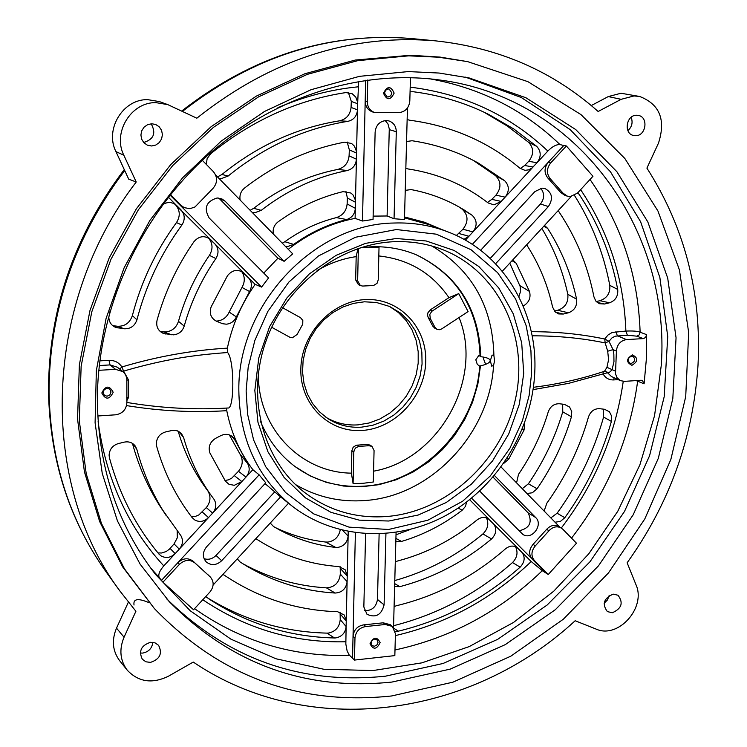 <?xml version="1.0" encoding="UTF-8"?>
<svg xmlns="http://www.w3.org/2000/svg" width="747" height="747" viewBox="0 0 747 747"><rect width="100%" height="100%" fill="white"/><g stroke="black" fill="none" stroke-linecap="round" stroke-linejoin="round"><path stroke-width="1.12" d="M149.316 602.801C138.139 597.973 133.041 598.711 134.021 605.033M224.959 480.489L228.321 479.873L231.645 478.257L238.48 471.282C242.812 465.708 243.363 460.059 240.132 454.335L229.329 434.894M158 552.92L161.716 552.995L166.254 551.491L169.401 549.148L174.079 543.919L177.319 537.756L177.198 531.014M162.09 509.389L160.885 507.549C148.251 488.052 138.774 466.66 132.452 443.391M242.467 563.518C268.621 577.926 296.606 586.04 326.42 587.861C334.656 587.273 339.278 582.669 340.296 574.06L340.202 566.758M217.508 176.918L221.924 174.49C257.64 145.553 296.886 127.662 339.652 120.809C346.412 119.175 350.212 114.711 351.062 107.437L351.305 101.415L348.382 92.516M250.152 210.309L253.709 208.292C279.453 188.365 307.512 175.405 337.868 169.401C344.535 167.552 348.279 163.042 349.092 155.862L349.335 149.886L347.196 142.033M282.282 243.177L284.822 241.729C300.817 230.281 317.989 222.251 336.318 217.61C342.789 215.491 346.393 210.943 347.131 203.978L347.374 198.03L345.936 191.353M112.713 325.664L117.522 326.252C124.88 326.476 129.819 322.937 132.359 315.626C141.09 281.927 155.796 250.908 176.469 222.578C180.438 216.247 180.158 210.383 175.629 204.977L174.639 203.987M160.082 331.416L165.871 331.911C172.137 331.136 176.339 327.616 178.477 321.331C185.079 297.698 195.397 275.699 209.412 255.362C213.156 249.05 212.839 243.261 208.45 238.004L214.884 243.905C218.684 248.377 219.011 253.261 215.883 258.555L209.412 255.362M216.07 321.061L217.06 321.042C222.606 320.444 226.649 317.456 229.18 312.069L241.981 287.436C245.165 281.74 245.035 276.409 241.58 271.441M206.62 597.339C243.625 620.122 283.757 632.046 326.999 633.12L328.475 633.054C335.599 631.551 339.512 627.06 340.221 619.59L340.1 612.12M275.045 527.429C291.069 535.151 307.932 540.025 325.636 542.042L328.036 542.061C334.749 540.884 338.821 536.794 340.258 529.772M191.475 516.747L195.695 516.289L198.898 514.898L206.303 507.577C210.514 502.189 211.084 496.727 208.021 491.162M206.555 489.164L205.537 487.782C193.305 470.881 184.182 452 178.188 431.159M205.537 487.782L213.95 499.22C216.798 503.889 216.35 508.52 212.624 513.133L208.497 517.596C204.323 521.574 199.832 522.424 195.023 520.145L192.212 517.708C176.096 496.764 164.256 473 156.693 446.426L156.3 443.494C156.749 437.639 159.793 433.802 165.423 431.981L172.959 430.263L177.235 430.776L181.437 433.559L183.603 437.555L178.897 431.514M348.214 531.575L348.121 536.057C347.364 542.453 343.881 546.253 337.681 547.448L335.692 547.43C316.308 545.226 297.997 539.614 280.751 530.594L273.579 526.56L270.237 523.059M222.905 574.424L224.333 575.218C258.695 598.216 296.466 610.383 337.635 611.718L344.339 615.042L346.244 621.037L346.122 626.565C345.385 632.858 341.93 636.649 335.786 637.919L334.507 637.975C289.873 636.902 248.63 624.296 210.803 600.149L205.733 596.545M229.18 312.069L236.36 316.915C234.297 321.303 230.944 323.731 226.313 324.189L222.653 323.722L216.602 321.294C210.906 318.25 209.076 313.46 211.13 306.905L227.433 275.774C232.42 269.714 237.929 268.817 243.942 273.085L248.331 277.492C251.944 281.694 252.346 286.372 249.554 291.526L241.981 287.436M178.477 321.331L184.21 326.084C182.436 331.313 178.878 334.226 173.547 334.843L163.584 333.517C158.047 330.996 155.871 326.607 157.047 320.342C164.835 292.105 177.142 265.885 193.977 241.664C199.038 235.931 204.529 235.184 210.421 239.432L243.569 272.758M132.359 315.626L136.934 319.809C134.777 326.019 130.51 329.007 124.114 328.773L115.785 327.438C111.387 325.561 109.062 322.172 108.819 317.27L110.164 310.584M284.822 241.729L293.674 244.4L287.754 246.482L285.317 246.286M253.709 208.292L261.207 210.365L254.792 212.746L252.318 212.531M206.321 164.424L207.124 158.625L210.626 153.807C251.711 120.472 296.792 100.07 345.889 92.572L352.173 93.72L355.796 97.138L357.542 101.984L357.496 109.865C356.898 116.102 353.723 119.922 347.99 121.313L339.652 120.809M221.924 174.49L228.18 176.012L221.42 178.58L218.908 178.346M160.885 507.549L180.905 535.702C183.426 540.268 182.894 544.75 179.289 549.138L175.162 553.602C170.736 557.766 166.049 558.541 161.1 555.945L158.924 554.041C135.945 526.458 119.445 494.439 109.454 457.958L109.09 455.194C109.52 449.311 112.582 445.436 118.297 443.587L124.161 442.149C128.923 441.206 132.686 442.588 135.45 446.295L136.832 449.358L132.873 443.662M240.132 454.335L247.518 463.392C250.152 468.042 249.638 472.608 245.996 477.081L241.86 481.554L234.287 485.317L228.984 484.299L225.454 481.208L209.944 453.055C208.021 446.921 209.907 442.019 215.594 438.358L220.869 435.613C225.865 433.391 230.113 434.147 233.624 437.891L235.053 440.272L231.374 435.884M697.997 365.395C693.281 437.481 669.657 503.282 627.135 562.79L635.93 584.584C646.538 607.526 618.217 639.264 596.087 629.077L575.153 620.748C470.983 717.12 309.23 740.613 193.258 662.066L168.533 676.156C152.304 684.084 138.531 682.086 127.233 670.162C120.043 660.423 118.988 649.442 124.058 637.21L135.898 611.279L120.043 591.176C38.667 482.73 42.346 304.244 136.215 181.997L128.708 179.159L115.934 151.594C104.543 129.278 123.022 99.006 147.626 99.64L159.372 101.592L167.795 104.617L196.834 118.203C270.647 59.62 350.119 33.83 435.24 40.824C498.436 47.556 552.743 71.114 598.142 111.49L621.149 99.314L634.016 95.943L639.647 96.475C659.732 104.225 666.007 119.763 658.49 143.107L646.911 168.112C684.71 227.34 701.732 293.095 697.997 365.395M518.885 296.755L520.584 291.199L520.127 286.372L509.781 263.131M596.227 301.536L599.906 300.705C607.106 298.202 610.402 293.076 609.785 285.326C603.557 252.878 591.783 222.914 574.471 195.434M487.455 202.418L491.853 199.356L495.933 195.154C501.377 188.095 501.274 181.605 495.616 175.694L473.327 160.4M393.576 625.706C437.77 614.501 477.417 593.454 512.507 562.547C517.232 557.682 518.231 552.388 515.495 546.664M394.789 580.559C427.107 571.52 456.473 555.983 482.898 533.937C487.81 529.165 489.005 523.806 486.493 517.839M396.013 534.768L410.252 529.511M550.828 517.914L557.103 513.217C578.234 483.832 593.725 451.786 603.585 417.087L603.231 409.123M522.265 488.697L528.4 483.795C543.639 461.571 555.086 437.583 562.743 411.84L562.678 404.155M520.267 168.505L524.655 165.498L528.699 161.315C533.956 154.573 533.956 148.27 528.717 142.406L507.25 126L483.916 112.143M456.37 235.51L462.925 229.236C468.621 221.766 468.35 215.052 462.113 209.113L458.695 206.77M554.423 311.023L557.701 310.285C565.227 307.652 568.598 302.32 567.804 294.281C562.715 270.666 554.059 248.695 541.827 228.358M406.555 141.528L412.036 140.735C435.893 144.302 458.098 151.809 478.64 163.257L504.589 180.653C509.37 185.639 509.557 191.139 505.149 197.152L501.19 201.429L493.991 204.855L488.174 202.969C464.793 184.864 438.087 173.528 408.058 168.953L405.836 168.346M466.772 501.956L465.334 506.55L462.169 510.238C443.606 524.497 423.381 534.899 401.494 541.435L395.835 541.407M544.815 511.76L544.656 509.473L546.897 503.104C565.768 476.735 579.625 448.023 588.477 416.957C590.55 411.308 594.267 408.544 599.608 408.684L604.538 409.281L609.449 411.802L611.634 416.172L611.401 421.401C601.503 456.156 585.984 488.258 564.825 517.708L560.371 521.425L555.04 522.218M516.579 482.87L518.493 474.373C531.64 455.044 541.556 434.222 548.233 411.914C550.362 406.321 554.106 403.604 559.456 403.763L564.471 404.379L569.587 407.05L571.735 411.504L571.446 416.779C563.761 442.532 552.304 466.53 537.065 488.771L532.34 492.768L526.99 493.524M211.775 496.288C199.104 478.78 189.719 459.209 183.603 437.555M236.36 316.915L249.554 291.526M184.21 326.084C190.98 301.891 201.541 279.387 215.883 258.555M162.874 204.491C167.711 201.625 172.24 201.914 176.469 205.341L181.017 209.898C184.967 214.576 185.256 219.618 181.894 225.015L176.469 222.578M136.934 319.809C145.833 285.475 160.82 253.877 181.894 225.015M273.327 234.016C272.543 229.086 274.102 225.052 278.005 221.906C298.202 207.321 319.903 197.227 343.088 191.624L350.978 193.062L353.135 195.079L355.283 199.897L355.329 208.31C354.825 214.062 351.949 217.807 346.683 219.534L336.318 217.61M293.674 244.4C310.154 232.606 327.821 224.315 346.683 219.534M240.142 200.065C239.339 195.284 240.777 191.297 244.465 188.123C275.101 164.312 308.464 148.998 344.563 142.173L351.594 143.489L354.452 146.169L356.468 151.426L356.412 159.176C355.852 165.218 352.799 168.999 347.252 170.54L337.868 169.401M261.207 210.365C287.548 189.962 316.233 176.694 347.252 170.54M228.18 176.012C264.55 146.524 304.487 128.288 347.99 121.313M255.791 538.727L256.968 539.381C281.964 555.413 309.267 564.48 338.877 566.571L345.151 569.756L347.234 576.03L347.112 581.642C346.094 588.757 342.117 592.558 335.17 593.043C303.908 591.157 274.728 582.361 247.612 566.646L240.263 562.108L237.247 558.859M165.871 515.15C152.939 495.177 143.256 473.243 136.832 449.358M247.518 463.392L235.053 440.272M357.953 248.546L356.179 256.632C342.808 258.546 329.782 263.187 317.092 270.535M258.397 373.033C257.276 428.339 301.041 472.674 351.37 473.15L353.098 483.626L363.201 483.29L373.304 482.002L374.07 450.544L371.997 446.389L370.026 445.091L366.861 444.4L356.198 445.259L353.135 447.276L351.865 450.758L351.37 473.15M356.179 256.632L355.656 279.892L357.636 280.844L360.39 285.587L362.678 286.054L373.547 285.522L377.03 283.346L378.234 279.91L379.028 247.173L362.323 247.528M480.788 356.721L478.874 355.385L475.811 359.783L477.202 364.125L479.07 365.899L480.47 365.862C486.614 364.433 489.855 362.715 490.2 360.717C490.004 358.747 486.867 357.411 480.788 356.721C479.051 308.754 457.612 274.812 416.481 254.886C402.316 248.928 387.31 246.23 371.455 246.79L360.166 247.817M512.769 259.891L516.168 263.224L529.483 291.423C531.042 297.455 529.184 302.171 523.918 305.598L523.152 305.999M577.833 192.698L578.953 194.061C598.16 222.951 611.083 254.746 617.713 289.444C618.264 296.12 615.547 300.565 609.552 302.778L604.491 304.01L599.337 303.693L595.845 301.088L593.949 296.886C587.861 265.96 576.236 237.649 559.064 211.952L558.27 210.523M394.089 606.592L396.536 605.696C436.986 595.91 473.327 576.927 505.56 548.765C510.005 545.366 514.169 545.207 518.026 548.289L521.658 551.94C525.402 556.888 524.898 561.949 520.164 567.141C484.252 598.795 443.653 620.141 398.366 631.168L395.228 631.392M395.294 561.856L397.46 561.034C426.64 553.368 453.196 539.651 477.118 519.893C481.582 516.672 485.709 516.597 489.528 519.679L493.244 523.404C497.1 528.549 496.54 533.741 491.554 538.961C464.092 561.893 433.521 577.786 399.841 586.647L394.631 586.544M524.702 422.933L524.049 430.048L508.754 459.06L503.646 463.495M410.066 91.816L413.091 91.713C440.011 95.168 465.288 102.778 488.911 114.552L513.861 129.016L536.729 146.375C541.248 151.417 541.342 156.87 537.018 162.725L532.107 167.916L528.68 169.868L524.908 170.325L519.949 168.252C488.519 141.809 451.758 125.795 409.664 120.22L407.143 119.548M405.248 190.354L411.13 189.589C430.319 193.193 448.041 200.019 464.307 210.084L472.011 215.183C477.165 220.085 477.482 225.659 472.972 231.906L468.957 236.248L463.934 239.367M404.538 216.966L424.492 222.232L441.682 229.488M544.544 225.417L547.672 228.405C561.473 250.03 571.119 273.626 576.6 299.192C577.282 305.962 574.555 310.5 568.42 312.788L563.275 314.039L558.625 313.927L554.993 311.676L552.593 307.073C547.71 284.99 539.306 264.615 527.363 245.95L526.71 244.764M170.083 548.429L175.162 553.602L163.78 565.89C159.428 570.979 157.934 574.901 159.307 577.646L161.492 580.382L259.134 474.831L252.85 469.686L245.996 477.081L238.48 471.282M202.316 512.068L208.497 517.596L179.289 549.138L174.079 543.919M234.493 475.774L241.86 481.554L212.624 513.133L206.303 507.577M226.705 408.067L226.761 410.673C231.168 432.84 239.862 452.514 252.85 469.686M407.451 107.998L404.463 219.562L394.052 218.731L387.105 215.986L373.136 216.116M394.052 218.731L396.293 131.724C396.134 126.252 393.66 122.648 388.888 120.911L386.012 120.528C379.569 121.341 375.937 125.207 375.125 132.135L373.052 219.459L362.472 221.028L355.105 218.376C330.949 223.064 308.679 233.372 288.277 249.311M215.64 174.994L292.703 253.84L284.131 261.319L277.921 258.21L263.775 273.122M284.131 261.319L225.024 201.12L221.906 198.926L217.181 197.974C206.228 201.335 203.548 208.002 209.141 217.956L268.565 277.949L261.581 287.091L255.147 284.327C241.477 303.814 232.224 325.085 227.368 348.13L227.658 352.519C234.698 360.885 234.259 409.412 228.068 407.993C196.134 409.916 163.957 408.32 131.519 403.203L131.836 403.259M259.134 474.831L265.755 482.805L206.564 546.851C202.418 552.21 202.316 557.253 206.265 561.959C211.326 565.834 216.453 565.423 221.663 560.736L280.555 496.886L291.19 505.355C256.959 477.016 239.498 438.582 238.825 390.065C237.751 304.776 314.235 223.605 394.397 223.017C413.119 222.419 430.926 225.361 447.827 231.859L429.292 224.698L404.51 217.844M265.036 483.58L280.555 496.886M195.07 563.061L193.482 561.501C188.384 557.542 183.183 557.934 177.87 562.678L179.485 564.293L162.93 582.202L161.492 580.382M162.93 582.202L193.557 609.757L209.954 591.969C214.072 586.656 214.193 581.661 210.309 576.973L195.733 563.714M340.221 619.59L346.122 626.565L345.842 644.082L347.112 650.898L349.129 654.895L354.461 660.077L394.836 655.605L395.424 633.689L392.306 626.388L390.298 624.697L383.22 622.811L363.836 624.847C357.458 625.939 353.854 629.758 353.032 636.304L355.385 532.77M516.803 547.327L531.229 561.539L542.294 570.699L548.279 574.499L576.479 543.209L562.79 529.212L558.952 526.56C554.629 524.375 550.52 525.29 546.655 529.324L533.059 544.367C528.876 549.568 528.577 554.47 532.181 559.083L471.572 498.165M636.108 380.587L644.11 383.809L646.342 359.232L646.613 334.656L640.123 332.2C637.593 331.154 632.849 330.781 625.883 331.08L627.368 335.216L615.285 336.169L612.017 337.849L608.992 341.332L604.743 339.017L605.173 342.929C582.287 338.167 557.944 335.795 532.125 335.814M661.291 365.171L654.559 415.668L639.899 464.802L617.778 511.256L588.804 553.77L553.76 591.185L513.534 622.447L469.2 646.603L421.915 662.85L372.996 670.554L323.853 669.265L275.979 658.779L230.916 639.152L190.205 610.738L155.357 574.228C117.774 525.505 98.436 467.706 97.343 400.831C97.194 312.47 137.009 221.168 203.147 159.494C269.555 98.09 358.317 69.266 438.498 79.845C576.74 96.905 670.871 228.722 661.291 365.171M340.296 574.06L347.112 581.642L346.244 621.037L340.23 613.969M352.537 658.116L353.032 636.304L354.974 638.022L354.461 660.077M342.649 530.37L348.121 536.057L347.234 576.03L340.305 568.392M213.11 585.041L288.51 503.226M175.629 204.977L210.019 239.077M168.42 197.245L176.031 204.958M242.065 271.703L255.147 284.327M170.083 195.135L261.581 287.091M349.092 155.862L356.412 159.176L355.46 202.232L347.374 198.03M351.305 101.415L357.636 103.74L358.7 81.348M349.335 149.886L356.543 153.088L357.496 109.865L351.062 107.437M355.105 218.376L355.329 208.31L347.131 203.978M365.666 80.265L362.472 221.028M571.194 196.489L502.273 271.282M491.853 199.356L501.19 201.429L472.972 231.906L462.925 229.236M524.655 165.498L533.087 166.973L505.149 197.152L495.933 195.154M528.699 161.315L537.018 162.725L547.831 151.043C552.407 146.477 556.468 144.33 560.026 144.61L563.808 145.478L472.3 244.39M465.344 240.151L468.957 236.248L458.817 233.484M488.249 518.679L517.83 548.111M545.861 572.837L532.181 559.083L534.46 560.595L548.279 574.499M469.648 499.715L489.322 519.482M393.529 627.648L396.078 532.406M559.783 527.074L501.097 467.034M493.552 365.451L491.685 366.151L490.331 360.708L492.086 355.068L493.907 355.544L494.561 360.866L493.552 365.451C489.799 433.633 431.159 496.064 365.451 500.49C340.24 502.451 316.887 497.128 295.41 484.504M493.907 355.544C492.618 306.559 471.973 270.059 431.981 246.052M394.631 241.683C412.064 241.076 428.591 243.933 444.222 250.245C499.435 272.674 529.231 337.467 515.467 399.019C502.031 460.647 447.444 511.293 387.516 516.448C356.954 518.829 329.53 510.995 305.234 492.945C263.131 460.918 245.968 397.815 265.848 341.528C285.569 285.205 339.866 243.615 394.631 241.683M396.153 238.508L426.192 240.973L454.185 250.488L478.762 266.446L498.753 287.94L513.264 313.824L521.695 342.798L523.722 373.435L519.314 404.295L508.735 433.942L492.488 461.011L471.31 484.243L446.192 502.544L418.255 515.019L388.795 521.014L359.214 520.145L330.958 512.339L305.448 497.866L284.028 477.333L267.893 451.702L257.948 422.223L254.83 390.42L258.779 357.962L269.62 326.607L286.811 298.053L309.398 273.86L336.159 255.306L365.6 243.335L396.153 238.508M485.625 364.368L483.505 358.737L483.739 357.122M150.549 642.308L155.021 642.85L158.579 645.315C162.622 653.513 159.933 659.199 150.502 662.384L145.936 661.814L142.322 659.246C138.447 651.048 141.192 645.399 150.549 642.308M467.641 61.637L440.002 57.08L410.355 55.278L355.329 60.04L304.916 73.729L256.352 96.111L211.14 126.682L170.708 164.62L136.356 208.815L109.174 257.939L89.995 310.453L79.378 364.723L77.548 419.076L84.439 471.88L99.678 521.593L122.639 566.842L154.396 608.581L124.488 568.869L101.471 523.507L86.204 473.663L79.303 420.72L81.143 366.217L91.806 311.788L111.042 259.116L138.307 209.86L172.753 165.526L213.297 127.476L258.639 96.811L307.325 74.355L357.869 60.628L408.74 55.838L438.536 57.202L467.641 61.637L527.886 81.656L580.961 114.58L624.828 158.457L657.976 211.065L679.425 269.966L688.687 332.658L685.709 396.657L670.834 459.545L644.754 519.025L608.478 572.921L563.303 619.244L510.808 656.193L452.869 682.188L391.587 695.971C299.286 705.719 220.225 676.595 154.396 608.581M636.593 115.253C626.173 114.898 623.39 133.61 633.559 135.496L635.594 135.711C646.062 136.019 648.741 117.195 638.461 115.44L636.593 115.253M136.215 181.997L123.843 155.236C112.349 132.658 131.052 102.012 155.918 102.638L167.795 104.617M613.194 594.136C603.819 598.207 601.867 604.024 607.358 611.597L612.288 612.755C621.691 608.618 623.605 602.782 618.012 595.238L613.194 594.136M151.706 123.759L147.607 124.665L144.115 127.111L141.762 130.734L140.903 134.974L141.659 139.203L143.928 142.77L147.355 145.161L151.66 145.992L155.787 145.049L159.288 142.556L161.613 138.877L162.416 134.591L161.576 130.342L159.204 126.785L155.675 124.478L151.706 123.759M140.296 653.046L142.705 653.083C148.728 651.879 152.099 648.284 152.818 642.317M631.159 117.298C633.054 122.443 631.971 126.887 627.9 130.641M639.647 96.475L621.009 93.244L608.263 96.578L591.279 105.551M609.122 595.611L607.442 599.972L604.136 603.268M143.648 142.472C153.789 139.39 156.291 133.153 151.165 123.778M127.233 670.162L119.679 660.74C112.554 651.095 111.499 640.226 116.513 628.134L128.363 602.166M126.897 402.446L132.471 403.352M566.375 145.982L550.67 162.967L548.27 162.276C544.115 167.758 544.003 173.033 547.915 178.103L550.315 178.822L563.173 193.277L567.421 196.181L570.297 196.564L577.412 193.156L592.959 176.273L566.375 145.982L563.808 145.478M365.591 533.797L363.845 606.947L366.973 614.267C375.685 618.18 381.39 615.052 384.098 604.883L385.928 533.601M354.974 638.022C355.796 631.467 359.41 627.639 365.797 626.537L385.219 624.492L392.306 626.388M227.368 348.13C192.315 350.184 157.159 356.459 121.901 366.954L119.679 369.065M227.658 352.519C204.613 354.199 185.191 356.664 169.41 359.905C148.177 363.91 126.448 370.241 123.591 371.138L128.559 380.027L128.559 397.441L126.831 400.681M170.465 194.659L181.325 205.574L179.644 204.743L184.173 207.629L181.325 205.574M202.288 160.297L213.399 171.661C217.779 177.254 217.62 182.856 212.932 188.487L195.004 206.947L189.953 208.693L184.173 207.629M367.767 79.976L367.272 101.629L365.199 101.06C365.386 106.616 367.907 110.267 372.753 112.003L374.835 112.592C369.989 110.855 367.459 107.204 367.272 101.629M410.448 77.641L409.814 101.022C408.992 107.96 405.369 111.826 398.935 112.62L374.835 112.592M389.439 306.391L398.478 312.573L406.097 320.491L412.045 329.866L416.116 340.371L418.189 351.622L418.189 363.229L416.144 374.798L412.101 385.938L406.228 396.265L398.711 405.425L389.813 413.1L379.821 419.03L369.083 423.007L357.981 424.875C346.393 425.613 335.711 423.082 325.935 417.284M364.433 301.797L376.385 302.479L389.542 306.438L400.728 313.198L408.74 320.977L415.052 330.314L419.469 340.847L421.84 352.22L422.074 364.004L420.197 375.797L416.256 387.189L410.411 397.768L402.857 407.171L393.865 415.061L383.734 421.159L372.837 425.248L361.539 427.163C349.157 427.947 337.859 425.043 327.634 418.451L319.408 411.765L312.573 403.511L307.381 393.949L303.992 383.398L302.544 372.202L303.095 360.736L305.626 349.381L310.052 338.531L316.233 328.549L323.965 319.772L332.966 312.498L342.938 306.97L353.546 303.366L364.433 301.797M365.488 299.584C399.159 297.754 427.041 327.139 425.743 361.725C424.94 396.283 395.621 428.255 362.454 430.431C329.278 433.12 300.014 404.678 300.826 369.223C301.134 333.797 331.836 300.892 365.488 299.584M547.915 178.103L560.754 192.53L564.993 195.425L567.421 196.181M495.606 263.756L548.363 206.564C553.424 198.693 552.294 192.689 544.983 188.533L542.089 188.141L534.917 191.568L480.629 250.301M479.677 491.087L522.816 534.376C531.584 540.697 543.676 524.898 535.702 517.55L494.43 475.522M533.125 389.626L568.476 383.398L607.507 372.725L611.429 376.516L620.44 380.643L616.938 377.59L615.509 373.733L616.396 351.071C617.106 344.479 620.458 340.651 626.453 339.605L643.643 338.578L645.66 337.364L646.613 334.656M98.744 370.316L115.542 369.345L122.9 371.623L124.432 373.127L125.944 375.554L126.85 379.056L126.897 402.297C126.439 409.431 122.676 413.595 115.598 414.809L97.764 415.986M204.071 558.7C208.497 560.035 212.484 558.943 216.032 555.432L274.513 492.086M277.921 258.21L218.778 198.039M387.105 215.986L389.271 128.867L387.945 123.871L385.2 120.584M364.443 610.626C371.847 610.85 376.189 607.115 377.478 599.439L379.121 533.993M179.485 564.293C184.808 559.54 190.027 559.148 195.126 563.117L210.309 576.973M113.189 392.278C109.379 385.2 105.588 385.433 101.807 392.978C105.616 400.056 109.417 399.822 113.189 392.278M107.064 396.227L109.865 394.883L111.032 391.998L109.706 389.122L107.045 388.263L104.225 389.607L103.067 392.492L104.356 395.34L107.064 396.227M103.525 390.606L104.869 389.047M166.665 598.842C228.18 659.087 301.106 684.868 385.443 676.184L443.064 663.485L497.651 639.367L547.206 604.977L589.99 561.772L624.529 511.396L649.582 455.707L664.195 396.713L667.734 336.561L659.862 277.473L640.609 221.747L610.42 171.717L570.176 129.605L521.238 97.484L465.446 77.146M408.32 71.581L439.133 73.047L469.163 77.949L525.888 97.736L575.76 129.586L616.873 171.698L647.836 221.962L667.706 278.099L676.054 337.765L672.814 398.599L658.312 458.322L633.213 514.748L598.478 565.834L555.338 609.683L505.317 644.605L450.189 669.125L391.96 682.058C305.663 690.994 231.421 664.186 169.242 601.643L140.044 564.041L117.438 520.911L102.246 473.393L95.093 422.811L96.344 370.624L106.083 318.437L124.095 267.865L149.858 220.486L182.585 177.795L221.224 141.09L264.522 111.452L311.107 89.696L359.531 76.334L408.32 71.581M644.11 383.809L642.392 380.456L641.169 380.26L624.408 381.362L620.44 380.643M632.438 354.89C626.163 358.747 625.995 362.22 631.915 365.32C638.181 361.464 638.349 357.99 632.438 354.89M631.252 363.425C635.109 361.632 635.669 359.279 632.924 356.356L631.607 356.132C627.751 357.916 627.181 360.269 629.908 363.191L631.252 363.425M534.46 560.595C530.856 555.973 531.145 551.062 535.338 545.852L548.961 530.772C552.845 526.738 556.954 525.813 561.286 528.008M380.13 642.635C376.936 636.369 373.565 636.733 370.026 643.727C373.239 649.993 376.609 649.629 380.13 642.635M374.406 646.276L376.927 644.941L378.029 642.28L376.974 639.768L374.583 639.058L372.053 640.384L370.951 643.046L371.997 645.548L374.406 646.276M99.781 360.876L109.025 360.353C114.59 360.241 118.885 362.444 121.901 366.954L123.591 371.138L122.536 371.334M394.145 93.095C390.784 85.756 387.235 85.802 383.5 93.235C386.862 100.565 390.41 100.528 394.145 93.095M388.085 97.017L390.746 95.803L391.904 92.955L389.168 89.08L388.291 88.977L385.62 90.191L384.462 93.048L387.17 96.905L388.085 97.017M550.315 178.822C546.393 173.743 546.515 168.458 550.67 162.967M260.6 421.672C268.313 440.151 279.845 455.147 295.186 466.67L310.117 475.886L326.374 482.394L343.545 486.054L361.221 486.811L378.953 484.672L396.34 479.714L412.97 472.085L428.461 461.963L442.457 449.619L454.652 435.324L464.755 419.422L472.534 402.278L477.819 384.285L480.47 365.862M615.435 371.138L612.082 369.625L613.969 361.688L613.847 354.078L613.035 349.615L608.992 341.332L605.173 342.929L607.703 351.23L608.581 359.737L606.947 367.309L604.538 371.259C581.792 378.878 558.093 384.219 533.451 387.291M490.209 258.425L540.464 203.978C544.591 198.515 544.675 193.286 540.725 188.291M519.006 530.79C529.595 528.372 532.639 522.386 528.12 512.834L493.057 477.146M606.947 367.309L612.082 369.625L611.765 370.157L608.945 372.772L604.603 371.231M126.747 397.628L128.559 397.441M126.897 380.074L128.559 380.027M373.565 471.18C438.965 459.769 483.991 378.906 459.06 317.512M448.956 297.661L430.16 309.958L427.872 312.881L427.536 315.346L428.264 317.615L430.375 318.633L434.81 327.046L436.958 329.306L439.199 329.754L441.72 328.904L468.089 311.574L458.761 293.618L448.956 297.661C432.158 273.169 408.777 259.256 378.813 255.941M616.396 351.071L613.035 349.615L607.703 351.23M353.098 483.626L353.798 452.066L354.395 449.657L355.955 447.677L358.728 446.445L368.822 445.698L371.997 446.389M428.264 317.615L432.7 326.009L434.847 328.269L436.958 329.306M355.656 279.892L358.411 284.635L360.39 285.587M282.609 307.745L300.546 317.708L282.609 307.736M300.546 317.708L302.815 320.463L302.731 324.207L297.091 334.488L292.338 337.765L289.724 337.186L271.684 327.27M357.636 280.844L358.364 248.406M430.375 318.633L429.786 314.496L431.766 311.331L458.761 293.618M106.821 572.874L106.102 571.875C69.396 520.36 50.376 460.404 49.041 391.998C49.302 311.079 74.532 237.257 124.712 170.54M325.636 542.042L335.692 547.43M334.507 637.975L326.999 633.12M163.621 331.845L171.623 334.777M182.436 111.378C253.457 56.081 329.819 31.813 411.541 38.555L412.774 38.667M161.361 332.415L165.778 334.04M113.376 326.168L118.175 328.017M124.114 328.773L117.522 326.252M335.17 593.043L326.42 587.861M479.695 366.105C476.072 426.873 423.614 482.291 365.124 486.073C339.166 487.95 315.757 481.413 294.888 466.445M516.168 263.224L512.031 260.703M529.483 291.423L519.875 285.606M523.918 305.598L522.863 305.318M604.491 304.01L597.152 302.414M599.906 300.705L609.552 302.778M578.953 194.061L577.319 193.249M617.713 289.444L609.785 285.326M504.589 180.653L495.616 175.694M520.164 567.141L512.507 562.547M398.366 631.168L394.08 628.442M491.554 538.961L482.898 533.937M399.841 586.647L394.705 583.622M462.169 510.238L458.21 508.035M401.494 541.435L395.919 538.4M611.401 421.401L603.585 417.087M564.825 517.708L557.103 513.217M571.446 416.779L562.743 411.84M537.065 488.771L528.4 483.795M524.049 430.048L522.349 429.058M508.754 459.06L507.213 458.172M536.729 146.375L528.717 142.406M472.011 215.183L462.113 209.113M563.275 314.039L555.553 312.209M557.701 310.285L568.42 312.788M547.672 228.405L543.779 226.248M576.6 299.192L567.804 294.281M163.78 565.89C127.784 526.682 105.897 478.594 98.109 421.616M126.551 405.593C160.101 411.093 193.501 412.783 226.761 410.673M531.631 372.94L529.147 395.387L522.424 420.729L509.949 448.172L490.275 475.96L462.673 501.209L427.863 520.22L388.571 529.483L349.045 527.139L313.693 513.871L285.587 492.525L265.773 466.8L253.607 439.974L247.612 414.296L246.127 390.97L248.172 367.319L254.848 340.455L267.893 311.331L288.893 282.039L318.465 255.95L355.441 237.257L396.386 229.534L436.435 234.194L471.058 249.731L497.605 272.646L515.607 298.987L526.14 325.627L530.921 350.586L531.631 372.94M159.307 577.646L150.268 567.496M194.556 608.665C241.253 641.468 292.936 657.033 349.587 655.38M394.986 649.983C450.815 637.91 499.92 611.485 542.294 570.699M571.53 538.148C607.61 491.442 629.656 439.096 637.667 381.119L637.695 380.484M345.796 641.766C293.945 642.952 246.277 628.937 202.792 599.738M277.893 107.699C304.393 96.4 331.098 89.444 358 86.839M580.634 189.663C608.861 231.962 623.95 279.107 625.883 331.08L612.26 332.424L607.955 335.058L604.743 339.017C581.054 334.068 556.562 331.631 531.285 331.705M531.229 561.539C492.086 598.898 446.799 623.586 395.368 635.613M623.25 381.362C615.351 435.38 594.705 484.261 561.305 528.017M603.212 371.698L603.1 373.93C605.453 378.047 608.945 380.046 613.586 379.924L618.208 379.625M410.187 87.138C464.092 93.926 509.977 115.225 547.831 151.043M608.263 96.578L621.149 99.314M115.934 151.594L123.843 155.236M124.058 637.21L116.513 628.134M643.27 338.624L636.864 336.178L639.189 334.899L640.123 332.2C638.199 275.596 621.495 224.688 590.018 179.476M560.026 144.61C524.095 110.042 480.788 88.127 430.113 78.874M365.797 626.537L363.836 624.847M109.025 360.353L110.024 364.919L99.23 365.544M122.9 371.623L117.326 367.197L110.024 364.919L115.542 369.345M615.902 331.64L617.367 335.795L626.453 339.605M613.586 379.924L614.146 377.767M221.663 560.736L216.032 555.432M219.17 198.431L225.024 201.12M208.086 574.835L209.758 576.479M377.478 599.439L384.098 604.883M383.22 622.811L385.219 624.492M396.293 131.724L389.271 129.623M627.368 335.216L636.864 336.178M540.464 203.978L548.363 206.564M535.702 517.55L528.12 512.834M563.173 193.277L560.754 192.53M535.338 545.852L533.059 544.367M546.655 529.324L548.961 530.772M416.135 254.736C456.819 274.588 478.127 308.259 480.06 355.74M359.316 446.398L357.374 445.1M353.798 452.066L351.865 450.758M430.16 309.958L432.27 310.957M366.861 444.4L368.822 445.698M434.81 327.046L432.7 326.009M120.043 591.176L106.102 571.875C68.976 519.66 49.769 459.293 48.48 390.774C48.76 309.716 74.028 235.987 124.273 169.597M181.689 111.023C252.449 56.016 329.063 31.86 411.541 38.555L435.24 40.824M280.751 530.594L279.509 529.931M210.803 600.149L209.011 598.963M247.612 566.646L246.099 565.75M478.64 163.257L477.1 162.407M488.911 114.552L486.979 113.609M464.307 210.084L463.121 209.347M447.827 231.859C502.927 252.617 537.812 311.079 534.777 371.997C532.34 429.749 497.913 486.157 447.77 514.422C397.637 542.555 334.852 539.894 291.19 505.355M195.126 563.117L193.482 561.501M300.555 317.708L298.697 316.672"/></g></svg>
